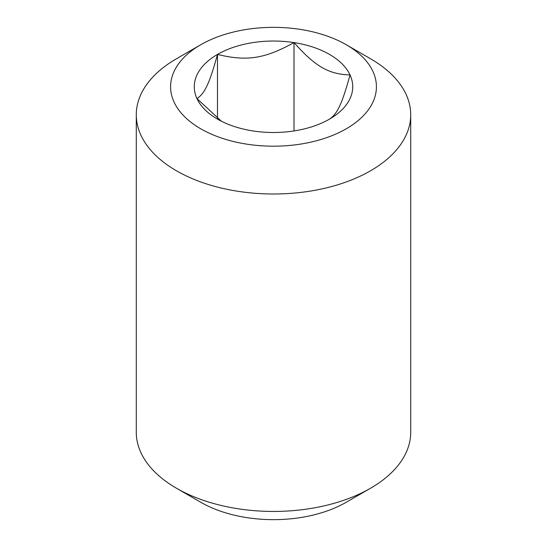 <?xml version="1.0" encoding="UTF-8"?>
<svg xmlns="http://www.w3.org/2000/svg" width="547" height="547" viewBox="0 0 547 547"><rect width="100%" height="100%" fill="white"/><g stroke="black" fill="none" stroke-linecap="round" stroke-linejoin="round"><path stroke-width="0.82" d="M217.48 119.109A79.226 45.736 0 0 0 252.994 130.945A79.226 45.736 0 0 0 329.52 119.109L329.52 119.109A79.226 45.736 0 0 0 350.025 74.932A79.226 45.736 0 0 0 294.006 42.584A79.226 45.736 0 0 0 217.48 54.426A79.226 45.736 0 0 0 196.975 98.604A79.226 45.736 0 0 0 217.48 119.109L217.48 54.426C209.638 82.994 204.817 93.387 196.975 98.604L221.426 121.236M176.469 58.761L200.728 44.751A102.911 59.418 0 0 0 200.728 128.784A102.911 59.418 0 0 0 346.272 128.784A102.911 59.418 0 0 0 346.272 44.751A102.911 59.418 0 0 0 200.728 44.751L176.469 58.755A137.222 79.226 180 0 1 176.469 58.755A137.222 79.226 180 0 0 136.278 114.774A137.222 79.226 180 0 0 220.988 187.97A137.222 79.226 180 0 0 370.531 170.794A137.222 79.226 180 0 0 410.722 114.774A137.222 79.226 180 0 0 370.531 58.761L346.272 44.751M346.272 502.249L370.531 488.239L346.272 502.249A102.911 59.418 180 0 1 200.728 502.249L176.469 488.239A137.222 79.226 0 0 0 370.531 488.245A137.222 79.226 0 0 0 370.531 488.239A137.222 79.226 0 0 0 410.722 432.226L410.722 114.774M136.278 114.774L136.278 432.226A137.222 79.226 0 0 0 176.469 488.239M329.52 119.109L329.52 119.109C337.362 113.892 342.183 103.499 350.025 74.932C328.603 74.242 315.428 66.631 294.006 42.584C264.741 58.789 246.745 61.572 217.48 54.426M294.006 130.945L294.006 42.584"/></g></svg>
